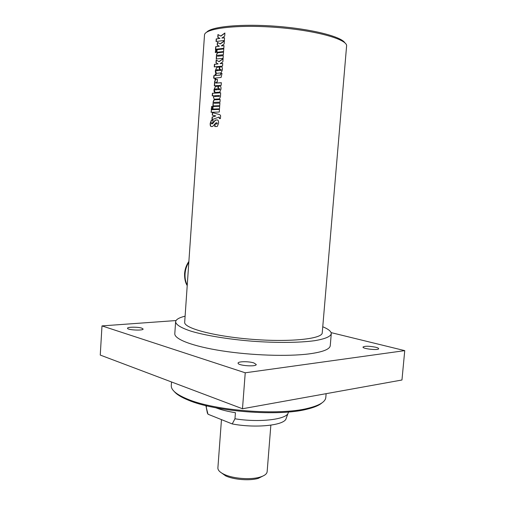 <?xml version="1.0" encoding="UTF-8"?>
<svg xmlns="http://www.w3.org/2000/svg" width="505" height="505" viewBox="0 0 505 505"><rect width="100%" height="100%" fill="white"/><g stroke="black" fill="none" stroke-linecap="round" stroke-linejoin="round"><path stroke-width="0.76" d="M253.826 362.918L256.243 364.49C256.527 367.078 237.407 365.626 238.089 363.108C237.893 361.346 248.763 361.233 253.826 362.918M141.747 328.13L143.142 329.026C143.445 330.87 127.014 330.062 127.525 328.25C127.292 326.899 137.884 326.817 141.747 328.13M375.695 347.232C377.645 347.737 378.636 348.223 378.662 348.696C378.889 350.59 362.401 348.854 362.994 347.055C364.799 345.912 369.035 345.969 375.695 347.232M331.103 332.618L404.745 350.634L245.234 372.791L101.991 325.902L176.037 320.555M185.108 316.168C179.067 317.645 175.904 319.514 175.614 321.786L174.806 333.666C174.257 339.139 192.361 346.247 221.846 350.836C251.269 355.438 287.806 356.637 309.104 353.891C322.834 352.023 329.879 349.271 330.257 345.628L331.274 333.761C331.337 331.476 328.502 329.14 322.758 326.76M404.745 350.634L401.961 380L242.488 408.753L100.255 355.072L101.991 325.902M242.488 408.753L245.234 372.791M326.123 393.673L325.801 397.467C325.39 401.879 319.406 405.502 307.854 408.324C279.265 415.748 214.467 410.761 187.355 399.051C176.365 394.493 171.012 389.999 171.283 385.574L171.53 381.969M216.266 41.486L216.443 38.935L219.927 38.38L217.762 37.301L217.952 34.555L220.881 36.101L224.895 33.178M217.971 37.345L218.16 34.675M220.685 36.051L224.908 32.989L224.687 36.126L221.929 38.045L224.561 37.825M219.927 38.38L217.762 37.301M216.443 38.935L219.725 38.329M221.929 38.045L224.567 37.755L224.378 40.425L216.045 41.524L216.228 38.885M215.717 49.256L215.9 46.7L219.372 46.195L217.213 45.09L217.402 42.357L220.332 43.929L224.334 41.05M217.421 45.141L217.611 42.471M220.13 43.878L224.346 40.861L224.125 43.998L221.373 45.886L224.005 45.69M219.372 46.195L217.213 45.09M215.9 46.7L219.17 46.144M221.373 45.886L224.005 45.62L223.816 48.284L215.496 49.288L215.685 46.656M215.49 52.463L215.673 49.913L216.544 49.774M215.458 49.869L216.544 49.698L216.361 52.337L215.269 52.501L215.673 49.913M216.923 52.255L217.1 49.692L223.772 48.934M216.891 49.648L223.778 48.871L223.589 51.535L216.708 52.286L217.1 49.692M216.449 58.971L216.695 54.78L217.522 52.81L223.545 52.129M217.712 56.219L223.292 55.708M217.522 52.697L223.551 52.066L223.361 54.729L217.737 55.291L217.409 55.777L217.661 56.207L223.292 55.651L223.103 58.309L216.235 58.997L216.487 54.736L217.314 52.766L217.731 52.741M214.48 66.862L214.657 64.312L218.122 63.901L215.97 62.753L216.159 60.026L219.075 61.66L223.065 58.883M216.178 62.79L216.367 60.145M218.873 61.616L223.077 58.706L222.857 61.831L220.117 63.649L222.737 63.504M218.122 63.901L215.97 62.753M214.657 64.312L217.92 63.857M220.117 63.649L222.737 63.447L222.547 66.098L214.259 66.894L214.442 64.268M215.345 89.865L217.011 89.795L216.872 88.867L215.218 89.006L215.01 89.429L215.294 89.858L216.809 89.757L216.872 88.867M215.016 92.472L214.246 89.562L215.345 86.494L218.078 86.229M218.318 88.785L218.501 86.204L220.123 86.128M218.501 86.204L219.744 86.09C220.723 86.046 221.146 87.056 221.007 89.12L219.782 92.125L215.149 92.472C214.259 92.529 213.886 91.544 214.038 89.524L215.534 86.349L218.078 86.178L217.832 89.701L219.845 89.612L219.738 88.76M217.832 89.701L219.656 89.574L219.883 89.151L219.542 88.722L218.116 88.798L218.305 86.166M211.829 123.851L212.573 123.706L215.509 120.127L217.371 119.969M211.355 126.559C210.604 126.37 210.295 125.29 210.44 123.315L211.462 120.436L213.072 120.272M214.941 126.521L215.124 123.933L217.219 123.889L217.068 122.835M216.702 126.515L214.745 126.521L214.928 123.902L216.904 123.895L217.238 123.346L216.98 122.822L215.938 122.829L212.731 126.42L211.425 126.559C210.465 126.578 210.061 125.486 210.225 123.289L211.254 120.411L213.078 120.24L212.889 122.848L211.374 122.911L211.62 123.826L212.371 123.674L215.307 120.095L217.011 119.931C218.192 119.931 218.709 121.048 218.564 123.283L217.339 126.364L216.702 126.515M212.176 119.571L212.346 117.097L215.831 115.923L212.485 115.165L212.662 112.659M219.574 118.593L219.22 117.103M212.277 115.134L212.453 112.596L219.063 114.458C220.344 114.805 220.836 115.576 220.54 116.762L220.407 118.593L219.391 118.593L219.006 117.072L211.955 119.666L212.138 117.065L215.629 115.891L212.485 115.165M211.286 112.261L211.462 109.711L219.46 109.44M211.248 109.68L219.467 109.408L219.277 112.034L211.071 112.274L211.462 109.711M212.914 109.055L213.097 106.492L219.688 106.271M212.889 106.46L219.688 106.233L219.505 108.859L212.706 109.067L213.097 106.492M211.507 109.13L211.683 106.574L212.542 106.523M211.469 106.542L212.548 106.479L212.365 109.08L211.286 109.137L211.683 106.574M213.135 105.917L213.388 101.745L214.152 99.87L220.167 99.561M214.429 103.272L219.915 103.102M214.202 99.763L220.167 99.517L219.978 102.149L214.41 102.351L214.088 102.818L214.335 103.26L219.915 103.064L219.725 105.697L212.927 105.93L213.179 101.707L213.943 99.838L214.41 99.794M214.877 96.588L219.366 96.373L219.246 95.489M219.385 95.899L219.088 95.458L214.852 95.666L214.795 96.575L219.025 96.373L219.58 95.937M212.441 95.836L212.618 93.28L220.647 92.819M213.691 97.402L214.032 95.767L212.22 95.855L212.409 93.248L220.647 92.775L220.483 96.537L219.448 98.904L214.221 99.207L213.482 97.37L213.823 95.735M214.221 99.207L213.482 97.37M214.556 85.768L214.808 81.595L215.61 79.676L217.453 79.481M215.837 83.079L221.36 82.763M215.629 79.575L217.453 79.424L217.27 82.056L215.717 82.195L215.761 83.066L221.367 82.713L221.177 85.358L214.341 85.787L214.6 81.557L215.401 79.638L215.837 79.613M213.88 78.206L214.063 75.649L215.281 75.516L215.168 74.065L216.102 73.97L216.001 75.39L220.325 75.1L220.969 73.541L222.023 73.478M215.382 74.102L216.096 74.033M215.016 79.247L215.098 78.142L213.659 78.231L213.849 75.611L215.073 75.479L215.168 74.065M220.969 73.541L222.03 73.427L221.089 77.461L215.818 78.016L215.736 79.184L214.802 79.272L214.884 78.105M216.001 75.39L220.338 75.011L220.78 73.503M216.677 70.719L218.368 70.612L218.229 69.677L216.576 69.86L216.361 70.296L216.645 70.713L218.166 70.574L218.229 69.677M216.323 73.345L215.591 70.46L216.727 67.342L219.441 67.007M219.681 69.557L219.864 66.976L221.537 66.862M219.864 66.976L221.114 66.818C222.099 66.748 222.522 67.758 222.383 69.829L221.108 72.884L216.5 73.339C215.61 73.427 215.231 72.449 215.382 70.422L216.885 67.19L219.441 66.95L219.195 70.485L221.203 70.365L221.127 69.507M219.195 70.485L221.013 70.321L221.253 69.886L220.912 69.463L219.479 69.57L219.669 66.931M184.691 322.19C183.555 328.136 214.246 336.437 252.557 339.354C290.855 342.333 322.461 338.823 322.247 332.776L346.588 46.081C347.92 39.491 316.263 30.426 276.557 27.409C236.858 24.322 204.184 28.431 204.493 35.148L184.691 322.19M344.915 42.881C341.386 36.594 311.673 28.974 276.639 26.304C241.611 23.583 211.084 26.563 206.633 32.238M174.288 391.558C176.725 394.474 181.39 397.334 188.277 400.137C214.985 411.689 278.615 416.587 306.775 409.258C314.015 407.535 319.059 405.427 321.912 402.921M175.614 321.786C175.917 324.753 181.074 327.897 191.079 331.204C205.447 335.49 228.172 339.259 252.412 341.216C276.664 342.99 299.699 342.743 314.552 340.705C324.949 338.962 330.522 336.652 331.274 333.761M288.582 411.979L287.875 413.74C284.353 419.813 257.992 422.565 234.964 418.778L232.231 423.935C254.69 428.246 282.295 425.646 285.824 419.358L286.543 417.395M232.231 423.935L207.997 414.22L206.305 407.529L206.431 405.755M207.031 411.278L207.997 414.22M215.894 407.8C221.108 409.833 227.616 411.468 235.425 412.699L234.964 418.778M206.305 407.529L205.838 405.61M270.857 425.147L267.145 471.702C266.874 474.031 264.33 475.88 259.519 477.25C250.209 479.92 233.367 478.62 224.58 474.561C220.028 472.472 217.8 470.256 217.889 467.914L221.468 419.623M220.256 472.023L225.754 475.937C233.922 479.712 249.495 480.911 258.143 478.431L264.178 475.407M187.241 285.186C185.531 281.822 184.805 278.028 185.064 273.786C185.386 269.55 186.642 265.699 188.826 262.228M187.216 285.596C185.335 282.611 184.458 278.615 184.584 273.596C184.944 269.051 186.377 265.005 188.883 261.451M306.775 409.258L307.854 408.324M188.277 400.137L187.355 399.051M285.824 419.358L287.875 413.74M207.435 413.33L206.274 407.466M258.143 478.431L259.519 477.25M225.754 475.937L224.58 474.561"/></g></svg>
